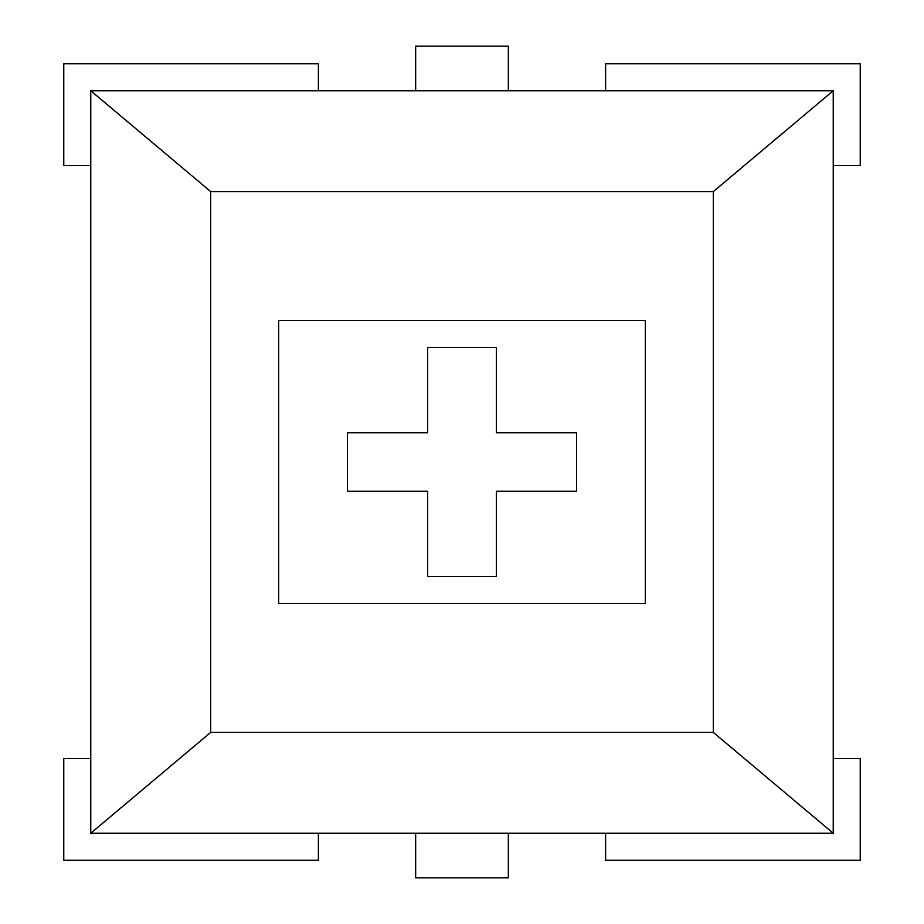 <?xml version="1.0" encoding="UTF-8"?>
<svg xmlns="http://www.w3.org/2000/svg" width="924" height="924" viewBox="0 0 924 924"><rect width="100%" height="100%" fill="white"/><g stroke="black" fill="none" stroke-linecap="round" stroke-linejoin="round"><path stroke-width="1.39" d="M605.613 833.24L605.613 860.232L860.232 860.232L860.232 758.385L833.24 758.385L833.24 833.24L90.76 833.24L210.684 732.409L210.684 191.591L713.316 191.591L713.316 732.409L210.684 732.409M833.24 833.24L713.316 732.409M508.339 833.24L508.339 877.8L415.661 877.8L415.661 833.24M318.387 833.24L318.387 860.232L63.768 860.232L63.768 758.385L90.76 758.385L90.76 90.76L210.684 191.591M90.76 833.24L90.76 758.385M90.76 90.76L833.24 90.76L833.24 758.385M833.24 90.76L713.316 191.591M318.387 90.76L318.387 63.768L63.768 63.768L63.768 165.615L90.76 165.615M605.613 90.76L605.613 63.768L860.232 63.768L860.232 165.615L833.24 165.615M508.339 90.76L508.339 46.2L415.661 46.2L415.661 90.76M278.667 320.432L645.333 320.432L645.333 603.568L278.667 603.568L278.667 320.432M347.424 491.279L347.424 432.721L427.627 432.721L427.627 347.424L496.373 347.424L496.373 432.721L576.576 432.721L576.576 491.279L496.373 491.279L496.373 576.576L427.627 576.576L427.627 491.279L347.424 491.279"/></g></svg>
